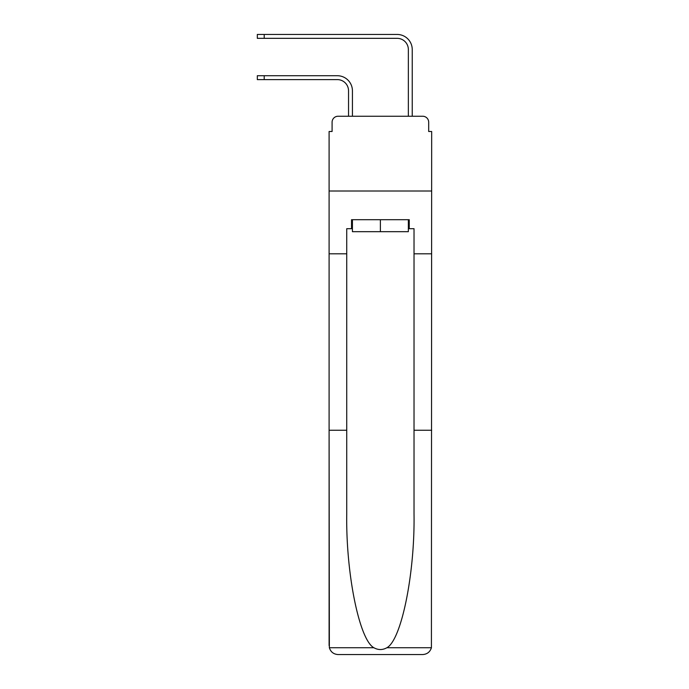 <?xml version="1.0" encoding="UTF-8"?>
<svg xmlns="http://www.w3.org/2000/svg" width="689" height="689" viewBox="0 0 689 689"><rect width="100%" height="100%" fill="white"/><g stroke="black" fill="none" stroke-linecap="round" stroke-linejoin="round"><path stroke-width="1.03" d="M332.089 122.22L332.089 131.496L332.089 122.22A5.977 5.977 0 0 1 338.066 116.243L348.539 116.243L348.539 90.819A11.213 11.213 0 0 0 337.326 79.605A11.213 11.213 0 0 1 348.539 90.819A11.213 11.213 0 0 0 337.326 79.605A11.213 11.213 0 0 1 348.539 90.819A11.213 11.213 0 0 0 337.326 79.605A11.213 11.213 0 0 1 348.539 90.819A11.213 11.213 0 0 0 337.326 79.605L257.324 79.605L257.324 75.721L264.206 75.721L264.206 79.605M408.353 228.688L409.249 228.688L409.249 219.713L351.528 219.713L351.528 228.688L346.739 228.688L346.739 430.255L329.101 430.255L329.359 647.729C330.72 651.975 333.622 654.249 338.066 654.55L422.702 654.55C427.154 654.249 430.057 651.975 431.417 647.729L431.676 131.496L428.687 131.496L428.687 122.22A5.977 5.977 0 0 0 422.702 116.243L338.066 116.243M346.739 253.81L329.101 253.81L329.101 191.008L431.676 191.008L329.101 191.008L329.101 131.496L332.089 131.496M264.206 75.721L337.326 75.721A15.106 15.106 0 0 1 352.423 90.819L352.423 116.243L352.423 90.819L352.423 116.243L352.423 90.819L352.423 116.243L352.423 90.819L352.423 116.243L357.057 116.243M403.711 116.243L408.353 116.243L408.353 49.556A11.213 11.213 0 0 0 397.131 38.334A11.213 11.213 0 0 1 408.353 49.556A11.213 11.213 0 0 0 397.131 38.334A11.213 11.213 0 0 1 408.353 49.556A11.213 11.213 0 0 0 397.131 38.334A11.213 11.213 0 0 1 408.353 49.556A11.213 11.213 0 0 0 397.131 38.334L257.324 38.334L257.324 34.45L264.206 34.45L264.206 38.334M264.206 34.45L397.131 34.45A15.106 15.106 0 0 1 412.237 49.556L412.237 116.243L412.237 49.556L412.237 116.243L412.237 49.556L412.237 116.243L412.237 49.556L412.237 116.243L422.702 116.243M428.687 131.496L428.687 122.22M338.066 654.55L360.795 654.55L338.066 654.55M346.739 430.255L346.739 513.908C345.818 573.334 359.313 639.917 373.877 647.729C378.209 650.14 382.55 650.14 386.899 647.729C401.463 639.917 414.959 573.334 414.029 513.908L414.029 228.688L409.249 228.688M329.101 645.576L329.101 253.81M431.676 253.81L414.029 253.81M431.676 430.255L414.029 430.255M351.528 228.688L352.423 228.688M352.423 219.713L352.423 231.676L408.353 231.676L408.353 219.713M380.388 219.713L380.388 231.676M329.359 647.729L373.877 647.729M386.899 647.729L431.417 647.729"/></g></svg>
